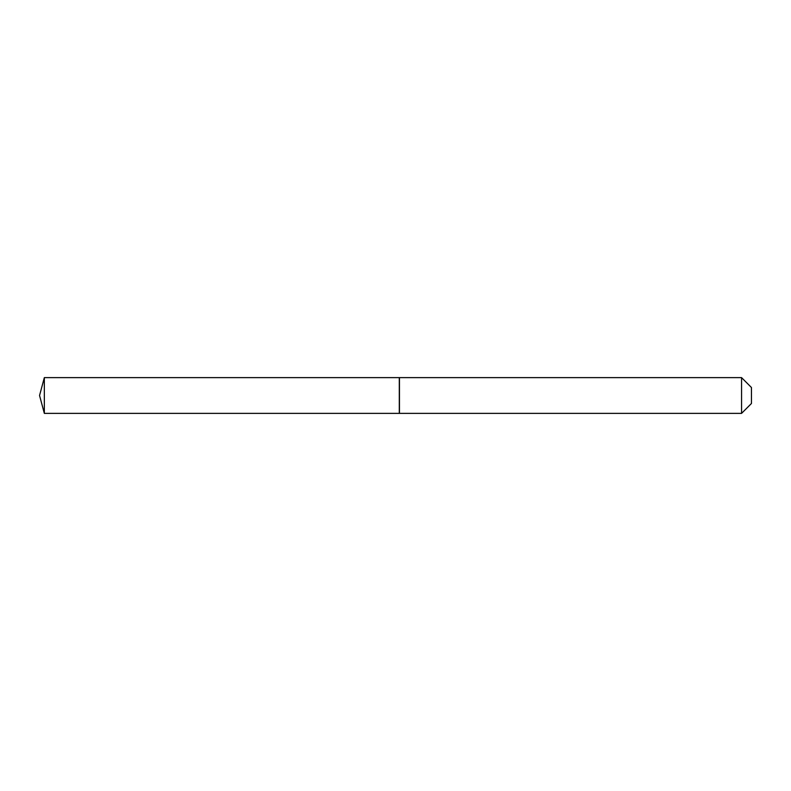 <?xml version="1.0" encoding="UTF-8"?>
<svg xmlns="http://www.w3.org/2000/svg" width="791" height="791" viewBox="0 0 791 791"><rect width="100%" height="100%" fill="white"/><g stroke="black" fill="none" stroke-linecap="round" stroke-linejoin="round"><path stroke-width="1.19" d="M44.336 377.623L44.336 413.377L399.297 413.377L399.297 377.623L44.336 377.623L39.55 395.5L44.336 413.377M741.562 377.623L751.45 387.511L751.45 403.489L741.562 413.377L741.562 377.623L399.455 377.623L399.455 413.377L741.562 413.377"/></g></svg>
